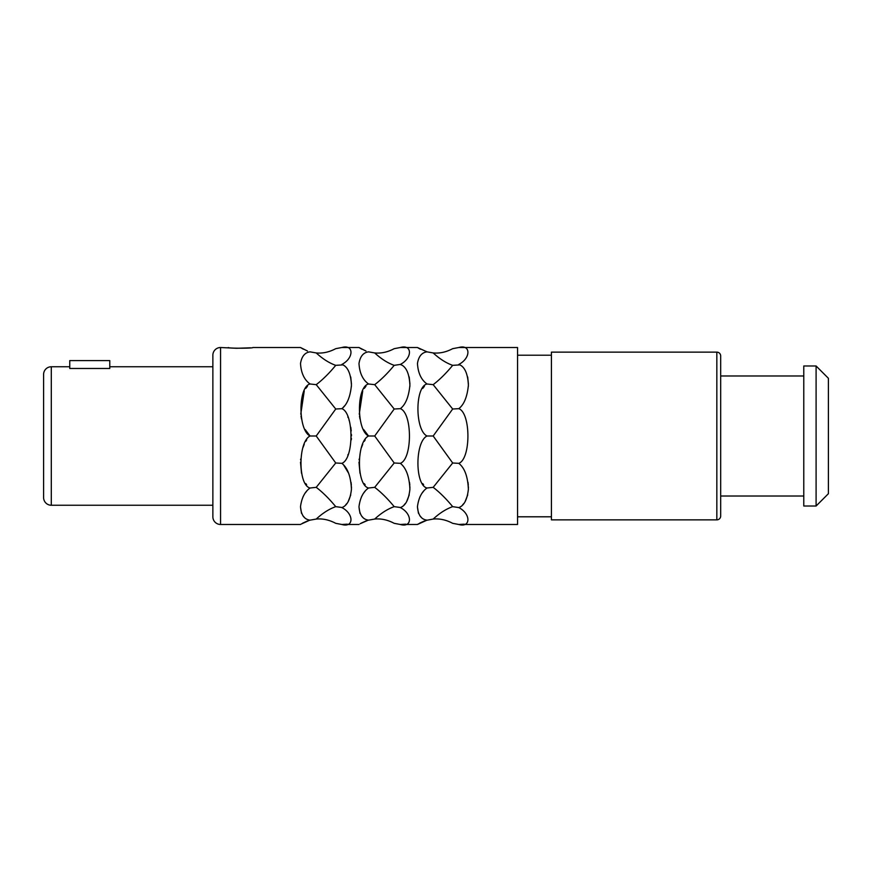 <?xml version="1.0" encoding="UTF-8"?>
<svg xmlns="http://www.w3.org/2000/svg" width="872" height="872" viewBox="0 0 872 872"><rect width="100%" height="100%" fill="white"/><g stroke="black" fill="none" stroke-linecap="round" stroke-linejoin="round"><path stroke-width="1.31" d="M250.537 347.808L236.574 348.288L220.562 347.514A7.695 7.695 0 0 0 212.866 355.209L212.866 516.791A7.695 7.695 0 0 0 220.562 524.486L220.562 347.514M365.968 351.024L358.97 347.514L341.868 347.514L335.731 348.669C329.224 352.125 322.716 353.552 316.22 352.942C322.716 358.915 329.224 363.046 335.731 365.346L342.718 364.899M358.97 347.514L361.869 349.214M418.56 523.778L417.437 524.486L400.346 524.486L394.199 523.331C387.702 519.875 381.195 518.448 374.698 519.058C381.195 513.085 387.702 508.954 394.199 506.654C387.702 498.751 381.195 492.309 374.698 487.339L394.199 462.988L374.698 436L394.199 409.012L374.698 384.661C381.195 379.691 387.702 373.249 394.199 365.346C387.702 363.046 381.195 358.915 374.698 352.942L368.562 351.852C363.33 352.517 360.147 356.397 358.992 363.493C359.558 373.009 362.752 379.843 368.562 383.996C356.419 386.612 356.419 430.234 368.562 436L363.635 429.547M359.973 418.931L359.493 416.075M359.253 414.189L362.719 390.961M364.267 388.4L365.913 386.34M365.15 484.767L364.267 483.6M359.983 473.234L358.981 462.193M359.079 459.817L359.144 459.075M361.466 447.51L362.719 444.339M364.267 441.319L365.183 439.891M362.708 517.194L361.531 515.962M359.973 513.281L358.981 506.905M361.466 496.877L362.698 494.555M363.602 493.138L365.139 491.165M360.082 523.778L367.908 520.333M365.826 521.031L361.052 523.222M358.97 524.486L341.868 524.486C353.999 527.963 353.999 513.782 341.868 507.58C347.089 505.706 350.282 499.612 351.438 489.279C350.86 476.581 347.677 467.926 341.868 463.337C353.999 458.934 353.999 413.066 341.868 408.663C347.089 404.63 350.282 396.847 351.438 385.282C350.86 373.456 347.677 366.502 341.868 364.42C353.999 358.218 353.999 344.037 341.868 347.514M347.329 524.159L341.868 524.486L335.731 523.331C329.224 519.875 322.716 518.448 316.22 519.058C322.716 513.085 329.224 508.954 335.731 506.654L342.009 507.504M343.666 465.081L348.691 473.365M351.045 482.325L351.351 485.137M351.438 486.718L351.46 487.96M350.751 494.936L348.102 501.749M346.827 503.547L345.748 504.746M347.819 416.947L348.07 417.514M349.007 419.988L349.334 420.98M350.784 427.269L351.231 430.932M351.438 434.42L351.46 435.902M351.416 438.235L351.329 439.815M348.07 454.486L347.819 455.053M350.74 377.009L351.46 383.963M351.416 385.816L351.372 386.601M344.582 405.851L342.969 407.638M417.437 524.486L427.029 520.148C421.231 519.45 418.037 514.949 417.459 506.643C418.615 497.836 421.808 491.634 427.029 488.004C414.898 485.388 414.898 441.766 427.029 436C414.898 430.234 414.898 386.612 427.029 383.996C421.231 379.843 418.037 373.009 417.459 363.493C418.615 356.397 421.808 352.517 427.029 351.852L417.437 347.514L400.346 347.514L394.199 348.669C387.702 352.125 381.195 353.552 374.698 352.942M417.437 347.514L420.337 349.214M422.746 388.4L424.392 386.34M423.629 484.767L422.746 483.6M421.187 517.194L420.01 515.962M418.451 513.281L417.448 506.905M419.944 496.877L421.165 494.555M422.081 493.138L423.607 491.165M458.955 507.504L458.814 507.58C464.035 505.706 467.228 499.612 468.384 489.279C467.817 476.581 464.623 467.926 458.814 463.337C470.945 458.934 470.956 413.066 458.814 408.663C464.035 404.63 467.228 396.847 468.384 385.282C467.817 373.456 464.623 366.502 458.814 364.42C470.945 358.218 470.956 344.037 458.814 347.514L517.554 347.514L517.554 524.486L458.814 524.486L452.677 523.331C446.17 519.875 439.673 518.448 433.177 519.058L426.386 520.333M424.304 521.031L419.53 523.222M405.796 524.159L400.346 524.486C412.478 527.963 412.478 513.782 400.346 507.58C405.567 505.706 408.75 499.612 409.905 489.279C409.339 476.581 406.145 467.926 400.346 463.337C412.478 458.934 412.478 413.066 400.346 408.663C405.567 404.63 408.75 396.847 409.905 385.282C409.339 373.456 406.145 366.502 400.346 364.42L401.196 364.899M409.524 482.325L409.829 485.137M409.905 486.718L409.927 487.96M409.23 494.936L406.581 501.749M405.306 503.547L404.216 504.746M400.477 507.504L394.199 506.654M409.219 377.009L409.927 383.963M409.895 385.816L409.84 386.601M400.346 364.409L400.346 364.42C412.478 358.218 412.478 344.037 400.346 347.514M464.275 524.159L458.814 524.486C470.945 527.963 470.945 513.782 458.814 507.58L452.677 506.654C446.17 498.751 439.673 492.309 433.177 487.339L452.677 462.988L458.814 463.337M468.002 482.325L468.297 485.137M468.384 486.718L468.406 487.96M467.708 494.936L465.059 501.749M463.784 503.547L462.694 504.746M452.677 462.988L433.177 436L452.677 409.012L433.177 384.661C439.673 379.691 446.17 373.249 452.677 365.346L459.675 364.899M467.697 377.009L468.406 383.963M468.362 385.816L468.319 386.601M307.5 351.024L300.491 347.514L252.88 347.514C253.632 348.451 227.505 348.451 228.257 347.514M300.491 347.514L303.391 349.214M316.22 352.942L310.083 351.852C304.862 352.517 301.668 356.397 300.513 363.493C301.08 373.009 304.274 379.843 310.083 383.996L310.083 383.985C297.952 386.612 297.952 430.234 310.083 436L305.156 429.547M301.505 418.931L301.014 416.075M300.775 414.189L304.241 390.961M305.789 388.4L307.445 386.34M306.672 484.767L305.789 483.6M301.505 473.234L300.502 462.193M300.611 459.817L300.666 459.075M302.987 447.51L304.241 444.339M305.8 441.319L306.704 439.891M304.241 517.194L303.053 515.962M301.494 513.281L300.502 506.905M302.998 496.877L304.219 494.555M305.135 493.138L306.661 491.165M301.047 524.127L309.429 520.333M307.347 521.031L302.573 523.222M300.491 524.486L220.562 524.486M374.698 436L368.562 436C356.419 441.766 356.419 485.388 368.562 488.004C363.33 491.634 360.147 497.836 358.992 506.643C359.558 514.949 362.752 519.45 368.562 520.148L374.698 519.058M335.731 506.654C329.224 498.751 322.716 492.309 316.22 487.339L335.731 462.988L316.22 436L310.083 436C297.952 441.766 297.952 485.388 310.083 488.004C304.862 491.634 301.668 497.836 300.513 506.643C301.08 514.949 304.274 519.45 310.083 520.148L316.22 519.058M394.199 365.346L400.346 364.42M394.199 409.012L400.346 408.663M394.199 462.988L400.346 463.337M368.562 488.004L374.698 487.339M368.562 383.996L374.698 384.661M310.083 383.996L316.22 384.661C322.716 379.691 329.224 373.249 335.731 365.346M316.22 436L335.731 409.012L341.868 408.663M335.731 409.012L316.22 384.661M335.731 462.988L341.868 463.337M310.083 488.004L316.22 487.339M427.029 351.852L433.177 352.942C439.673 353.552 446.17 352.125 452.677 348.669L458.814 347.514M452.677 365.346C446.17 363.046 439.673 358.915 433.177 352.942M452.677 409.012L458.814 408.663M433.177 519.058C439.673 513.085 446.17 508.954 452.677 506.654M427.029 488.004L433.177 487.339M427.029 436L433.177 436M427.029 383.996L433.177 384.661M551.409 516.791L517.554 516.791M551.409 355.209L517.554 355.209M551.409 352.135L551.409 519.865L716.839 519.865A3.848 3.848 0 0 0 720.686 516.017L720.686 355.983A3.848 3.848 0 0 0 716.839 352.135L551.409 352.135M803.777 496.015L720.686 496.015M803.777 375.985L720.686 375.985M803.777 365.978L803.777 506.022L816.094 506.022L816.094 365.978L803.777 365.978M816.094 365.978L828.4 378.295L828.4 493.705L816.094 506.022M43.6 390.602L43.6 481.399L43.6 390.602M109.774 366.752L212.866 366.752L212.866 505.248L51.295 505.248A7.695 7.695 0 0 1 43.6 497.552L43.6 374.448A7.695 7.695 0 0 1 51.295 366.752L69.76 366.752M69.76 360.594L69.76 368.485L109.774 368.485L109.774 360.594L69.76 360.594M716.839 519.865L716.839 352.135M51.295 505.248L51.295 366.752"/></g></svg>
